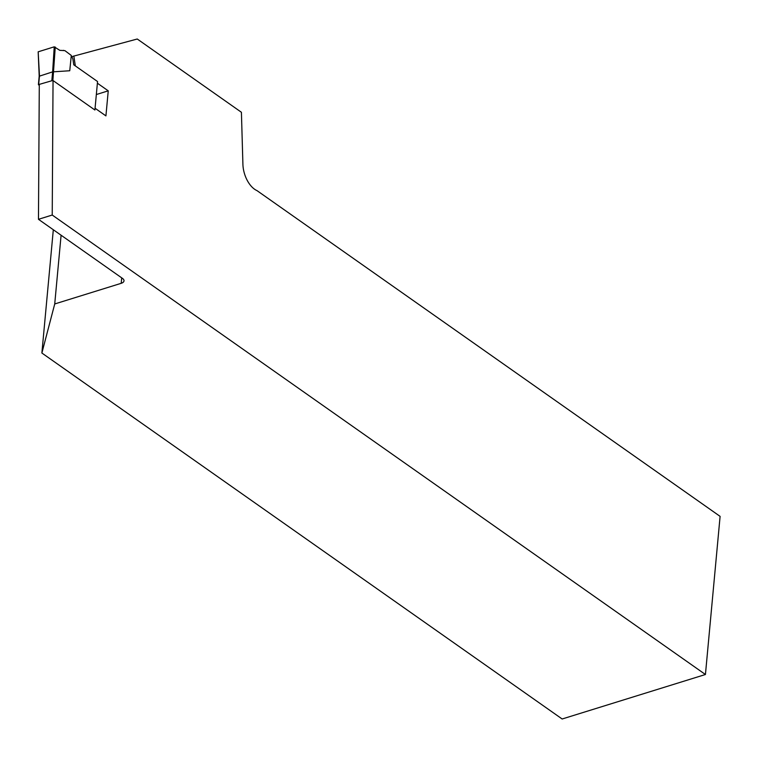 <?xml version="1.0" encoding="UTF-8"?>
<svg xmlns="http://www.w3.org/2000/svg" width="758" height="758" viewBox="0 0 758 758"><rect width="100%" height="100%" fill="white"/><g stroke="black" fill="none" stroke-linecap="round" stroke-linejoin="round"><path stroke-width="1.14" d="M97.384 83.2L108.242 90.837L105.921 115.889L95.063 108.252M53.041 80.556L52.226 215.035L38.468 219.308L39.293 84.214M71.64 56.679L137.255 39.009L241.414 112.279L242.911 164.315A21.83 12.355 -107.2 0 0 256.934 190.58L720.1 516.369L705.433 674.506L52.226 215.035M73.848 55.997L75.326 65.908M61.095 235.226L54.728 303.958L121.204 283.312L121.706 277.854M54.728 303.958L41.88 353.029L562.152 718.991L705.433 674.506M121.204 283.312A7.277 3.553 5.3 0 0 123.999 280.858A7.277 3.553 5.3 0 0 122.483 278.404L38.468 219.308M41.88 353.029L53.316 229.75M108.242 90.837L96.342 94.532M71.214 56.282A3.638 2.056 -107.2 0 1 72.995 59.693L73.753 64.8L97.545 81.532L94.902 110.005L52.88 80.443L38.402 84.65L39.198 76.103L38.175 51.809L54.235 46.825L59.816 50.35L64.894 50.634L71.299 55.448L69.755 70.75L52.634 71.868L54.235 46.825M39.283 85.408L38.402 84.65M39.35 76.17L52.634 71.868L51.866 80.31M38.175 51.809L39.482 75.952L38.677 84.403M55.258 47.062L52.88 80.443M62.99 50.492L63.492 50.331"/></g></svg>
